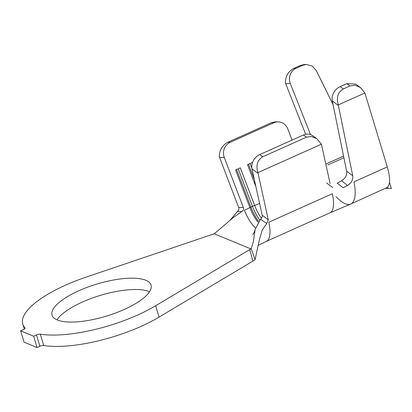 <?xml version="1.0" encoding="UTF-8"?>
<svg xmlns="http://www.w3.org/2000/svg" width="412" height="412" viewBox="0 0 412 412"><rect width="100%" height="100%" fill="white"/><g stroke="black" fill="none" stroke-linecap="round" stroke-linejoin="round"><path stroke-width="0.62" d="M124.203 309.494A51.727 16.722 -16.9 0 0 151.039 285.078A51.727 16.722 -16.9 0 0 78.888 290.738A51.727 16.722 -16.9 0 0 52.056 315.154A51.727 16.722 -16.9 0 0 124.203 309.494M149.551 291.727A51.727 16.722 -16.9 0 0 82.333 302.078A51.727 16.722 -16.9 0 0 56.99 319.846M292.051 140.101L287.823 129.002A11.598 10.733 91.4 0 0 278.182 121.859A11.598 10.733 91.4 0 0 273.815 122.745L230.143 142.336A11.598 10.733 91.4 0 0 224.298 157.492L219.55 157.379L238.646 207.473L243.348 207.463C243.873 209.172 243.399 210.527 241.926 211.521L233.558 217.33L214.25 233.769L86.299 277.049A82.343 26.626 -16.9 0 0 22.758 324.053A82.343 26.626 -16.9 0 0 25.039 327.854A3.25 1.051 163.1 0 1 25.132 328.003A3.25 1.051 163.1 0 1 23.448 329.533L20.6 330.81L33.604 336.197L36.452 334.92A3.25 1.051 163.1 0 1 40.288 334.163A82.343 26.626 -16.9 0 0 137.613 315.046A82.343 26.626 -16.9 0 0 155.643 305.756L251.227 248.704L253.401 241.417L255.11 229.577L260.554 219.23C261.826 218.154 262.377 216.836 262.207 215.27L268.269 219.735L258.041 173.313L252.005 168.966L262.207 215.265M40.288 334.163L43.734 345.503A82.343 26.626 -16.9 0 0 141.064 326.386A82.343 26.626 -16.9 0 0 159.089 317.096L252.844 261.141L249.811 249.554M333.066 104.653L316.38 70.704L312.332 66.116L306.343 64.463L302.619 65.343L296.001 68.315A11.598 10.784 86.6 0 0 290.306 83.471L310.463 134.513M387.295 166.912L353.975 181.857A41.288 14.317 65.8 0 1 350.73 204.017L387.311 187.414C390.38 184.339 390.375 177.505 387.295 166.912L364.8 92.726L360.346 87.478L354.964 85.253L349.994 85.954L343.273 88.971C337.866 92.19 336.202 97.51 338.293 104.916A11.598 9.141 127.6 0 0 338.401 105.56L352.739 175.806C353.218 179.792 351.472 182.99 347.501 185.405L343.16 187.784L337.232 183.18L341.558 180.729C345.431 178.308 347.131 175.136 346.652 171.207L332.288 100.852A11.598 9.141 -52.4 0 1 340.219 86.618L343.273 88.971M330.079 183.464L321.566 144.823A11.598 9.332 125.8 0 0 321.401 144.19L257.917 172.659A11.598 9.332 125.8 0 0 258.041 173.313M243.343 207.457L224.298 157.492M257.979 222.166A21.342 7.401 65.8 0 1 249.971 207.766L235.571 169.996L240.335 167.859L254.734 205.629A21.342 7.401 65.8 0 0 261.429 218.303M255.95 186.857L247.483 164.651L252.247 162.513L252.396 162.905M20.6 330.81L24.045 342.151L37.049 347.537L39.897 346.26L36.452 334.92M33.604 336.197L37.049 347.537M43.734 345.503A3.25 1.051 -16.9 0 0 39.897 346.26M268.269 219.735L266.755 223.484L262.187 230.128L259.493 239.284L255.08 259.606L252.844 261.141M241.926 211.521L237.523 211.382L230.39 219.967M237.523 211.382C238.769 210.352 239.145 209.054 238.651 207.483L238.646 207.473M251.227 248.704L255.08 259.606M266.755 223.484L260.554 219.23M350.73 204.017A41.288 14.317 65.8 0 1 350.643 204.053L329.811 212.901A33.866 11.742 -114.2 0 0 329.883 212.865A33.866 11.742 -114.2 0 0 332.34 193.722L268.815 222.212A33.866 11.742 -114.2 0 1 266.363 241.36L258.406 245.202M219.55 157.379A11.598 10.733 -88.6 0 1 219.308 156.678C219.338 150.21 222.156 145.41 227.769 142.274L230.143 142.336M273.815 122.745L271.441 122.688L227.769 142.274M271.441 122.688L275.592 121.797L278.182 121.859M252.005 168.966A11.598 9.332 -54.2 0 1 259.745 154.588L262.763 156.761C257.361 159.98 255.744 165.279 257.917 172.659M321.401 144.19L316.746 138.653L311.374 136.47L306.435 137.175L303.417 135.002L259.745 154.588M303.417 135.002A11.598 9.332 -54.2 0 1 312.384 135.517L316.746 138.653M306.435 137.175L262.763 156.761M259.668 220.029A23.196 8.044 65.8 0 1 252.443 206.324L238.157 168.838M258.53 221.362A23.196 8.044 65.8 0 1 250.857 207.04L236.565 169.548M251.876 168.245L250.063 163.492M254.358 179.632L248.477 164.208M350.643 204.053A41.288 14.317 65.8 0 1 336.089 196.627M347.501 185.405L341.558 180.729M305.663 134.266L285.712 83.744A11.598 10.784 -93.4 0 1 285.459 83.044C285.356 76.457 288.106 71.595 293.704 68.449L296.001 68.315M346.652 171.207L352.739 175.806M302.619 65.343L300.425 65.436L293.704 68.449M300.425 65.436L303.999 64.56L306.343 64.463M349.994 85.954L346.837 83.646L340.219 86.618M346.837 83.646L355.767 84.136L360.346 87.478M364.929 92.968L338.293 104.916M386.533 187.949L391.4 188.614L389.494 182.346M155.643 305.756L159.089 317.096M259.606 203.446L252.443 206.324L244.414 210.259A21.342 7.401 65.8 0 0 255.533 227.929M25.137 328.173L25.039 327.854M250.882 248.936L214.25 233.769M290.306 83.471L285.712 83.744M338.401 105.56L332.288 100.852M343.567 156.091L325.804 164.058M343.902 157.724L327.736 164.975M22.758 324.053L24.287 329.09M252.726 234.485C253.416 234.078 254.214 232.44 255.11 229.577M329.883 212.865L266.363 241.36M385.694 188.335L389.505 188.351M332.736 187.537L326.664 183.01"/></g></svg>
